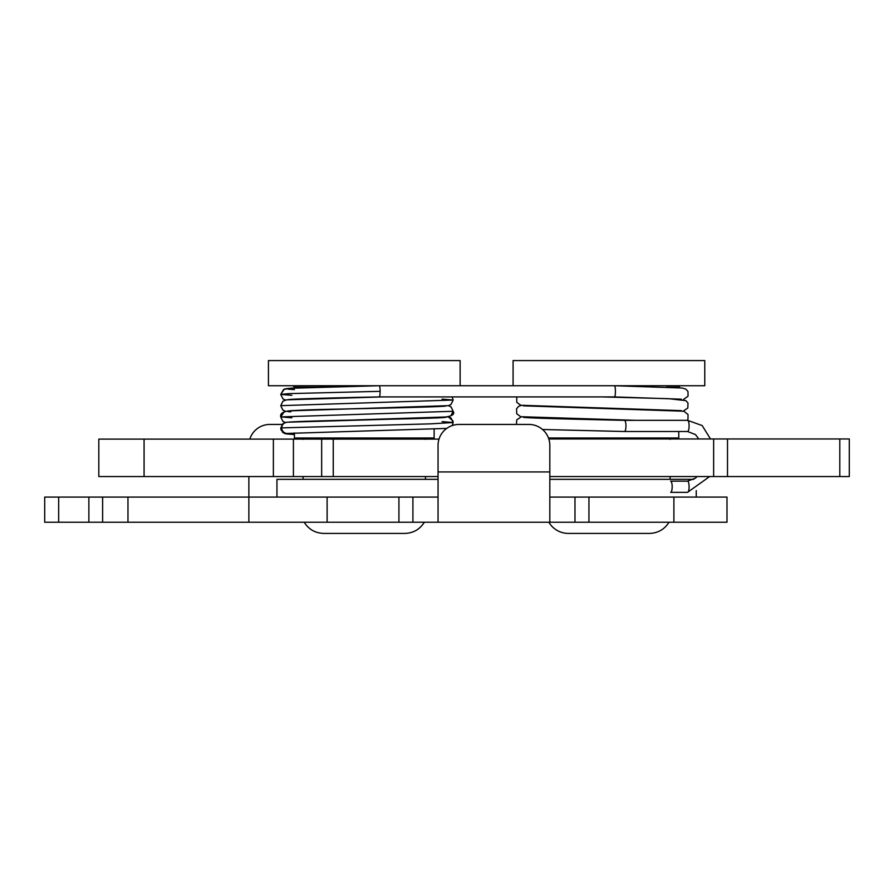 <?xml version="1.0" encoding="UTF-8"?>
<svg xmlns="http://www.w3.org/2000/svg" width="894" height="894" viewBox="0 0 894 894"><rect width="100%" height="100%" fill="white"/><g stroke="black" fill="none" stroke-linecap="round" stroke-linejoin="round"><path stroke-width="1.34" d="M673.897 522.241L726.99 522.241L726.99 497.086L574.976 497.086L574.976 522.241L673.897 522.241L673.897 497.086M574.976 522.241L412.905 522.241L412.905 497.086L44.7 497.086L44.7 522.241L412.905 522.241M412.905 497.086L438.049 497.086M549.821 497.086L574.976 497.086M249.839 439.11A20.953 20.953 0 0 1 269.832 424.438L282.135 424.438M438.049 522.241L438.049 445.391A20.953 20.953 0 0 1 459.013 424.438L528.868 424.438A20.953 20.953 0 0 1 549.821 445.391L549.821 522.241M248.867 476.547L248.867 522.241M726.99 497.086L726.99 522.241M144.079 439.11L98.809 439.11L98.809 476.547L144.079 476.547L144.079 439.11L273.374 439.11L273.374 476.547L293.411 476.547L293.411 439.11L273.374 439.11M439.01 439.11L293.411 439.11M438.049 476.547L333.25 476.547L333.25 439.11M321.661 439.11L321.661 476.547L333.25 476.547M321.661 476.547L293.411 476.547M273.374 476.547L144.079 476.547M549.821 476.547L849.3 476.547L849.3 438.965L548.815 438.965M670.634 481.162A5.587 1.542 90 0 1 672.176 486.749A5.587 1.542 90 0 1 670.634 492.337L687.553 492.337A5.587 1.542 90 0 0 689.095 486.749A5.587 1.542 90 0 0 687.553 481.162L670.634 481.162M698.739 438.965L695.554 434.607L687.553 431.511L624.437 431.511A5.587 1.542 -90 0 0 625.968 425.678A5.587 1.542 -90 0 0 624.448 420.336A5.587 1.542 -90 0 0 624.437 420.336A5.587 1.542 -90 0 0 624.414 420.336M379.246 396.914A5.587 0.86 -90 0 0 379.268 396.914L614.547 396.914A5.587 0.86 -90 0 0 615.396 391.08A5.587 0.86 -90 0 0 614.547 385.739L682.077 388.007L685.888 389.136L687.989 391.527L688.045 396.165L683.284 399.64M379.268 396.914C336.2 397.808 290.114 398.947 287.935 399.685C290.114 398.947 336.2 397.808 379.268 396.914A5.587 0.86 -90 0 0 380.118 391.326A5.587 0.86 -90 0 0 379.268 385.739A5.587 0.86 -90 0 0 379.257 385.739L614.547 385.739M549.821 479.34L693.856 479.34M276.95 497.086L276.95 479.34L438.049 479.34M704.774 385.739L513.078 385.739L513.078 360.584L704.774 360.584L704.774 385.739M678.781 431.511L678.781 437.993L548.469 437.993M669.003 522.241C664.454 529.416 657.939 533.137 649.446 533.416L568.405 533.416A22.708 22.708 0 0 1 548.849 522.241M460.131 385.739L268.435 385.739L268.435 360.584L460.131 360.584L460.131 385.739M434.138 429.165L434.138 437.993L294.417 437.993L294.417 432.942M327.807 533.416L400.747 533.416M304.195 522.241C308.743 529.416 315.269 533.137 323.762 533.416L404.792 533.416C413.285 533.137 419.811 529.416 424.359 522.241M588.945 522.241L588.945 497.086M398.925 497.086L398.925 522.241M327.115 497.086L327.115 522.241M438.049 471.943L549.821 471.943M58.669 497.086L58.669 522.241M88.864 497.086L88.864 522.241M102.62 497.086L102.62 522.241M127.965 497.086L127.965 522.241M98.809 439.11L98.809 476.547M713.635 438.965L713.635 476.547M839.801 438.965L839.801 476.547M687.553 431.511A5.587 1.542 -90 0 0 689.095 425.924A5.587 1.542 -90 0 0 687.553 420.336L702.17 425.555L710.484 438.965M286.706 422.314A5.587 5.52 90 0 0 286.505 422.337A5.587 5.52 90 0 0 286.493 422.337A5.587 5.52 90 0 0 281.733 427.88L280.738 428.148L282.929 423.678L286.192 422.393M442.061 421.61L453.157 422.527L452.9 420.851L448.386 416.906L451.124 418.18L453.157 422.527L430.193 423.868L281.733 427.88A5.587 5.52 90 0 0 288.069 433.4L288.036 433.411M291.813 417.822L280.716 416.906L453.135 411.285L450.945 415.755L448.397 416.895L287.913 422.18L433.892 417.923C449.369 417.464 455.784 415.252 453.135 411.285L451.101 406.938L448.375 405.652M285.488 411.274L282.817 410.033L280.75 405.652L453.146 400.031L442.049 399.115M291.835 395.327L280.738 394.41L288.661 393.639L380.118 391.326M666.432 387.136L678.781 387.136L680.178 385.739M293.02 385.739L294.417 387.136L319.94 387.136M727.504 438.965L727.504 476.547M687.553 481.162L695.532 478.089L696.996 476.547M709.646 476.547L687.553 492.337M523.292 417.286C525.37 418.101 579.178 419.342 624.448 420.336L687.553 420.336M624.437 431.511L542.513 429.489M516.408 424.438L516.754 419.878L521.28 416.816M516.788 396.914L516.754 402.311L520.755 405.261L681.25 410.625M602.176 396.914L668.41 398.668L685.933 400.646L687.989 403.06L687.81 408.022L683.273 411.095M614.547 396.914L681.34 399.182M521.28 405.373L518.632 406.368L516.564 408.781L516.721 413.732L520.699 416.705L635.925 420.336M687.262 420.336L687.989 419.163L688.011 414.525L683.888 411.218L523.269 405.82M294.417 434.551L285.979 433.869L282.75 432.472L280.738 428.148L281.018 429.891L284.393 433.445L294.417 434.551M280.738 394.41L284.337 389.136C288.907 387.258 332.825 386.968 379.257 385.727L289.455 388.298L283.599 389.493L280.738 394.41L282.94 398.88L285.499 400.031M287.946 389.125L294.417 389.616M453.146 400.031L452.196 396.914L453.146 400.031L450.956 404.501L448.397 405.652L287.935 410.927M453.157 422.527L452.275 425.544M446.721 428.416L288.08 433.411M280.716 416.906L284.314 411.642C289.5 410.48 307.894 409.642 339.496 409.117C385.683 408.1 443.905 406.848 445.95 405.988L294.282 410.502C284.292 410.815 279.777 412.95 280.716 416.906L282.906 421.376L285.477 422.527M382.241 396.914L286.616 399.83L282.94 401.183L280.75 405.652L282.94 410.123L285.499 411.274M290.796 411.855L287.98 411.631M286.516 422.337C300.406 420.471 446.441 418.66 445.972 417.241M696.247 490.627L696.247 497.086M678.781 387.136L678.781 387.717M670.12 439.39L671.517 437.993M670.12 476.547L670.12 479.34M294.417 387.136L294.417 388.007M303.077 439.39L301.68 437.993M425.477 439.39L426.874 437.993M303.077 476.547L303.077 479.34M425.477 476.547L425.477 479.34"/></g></svg>
